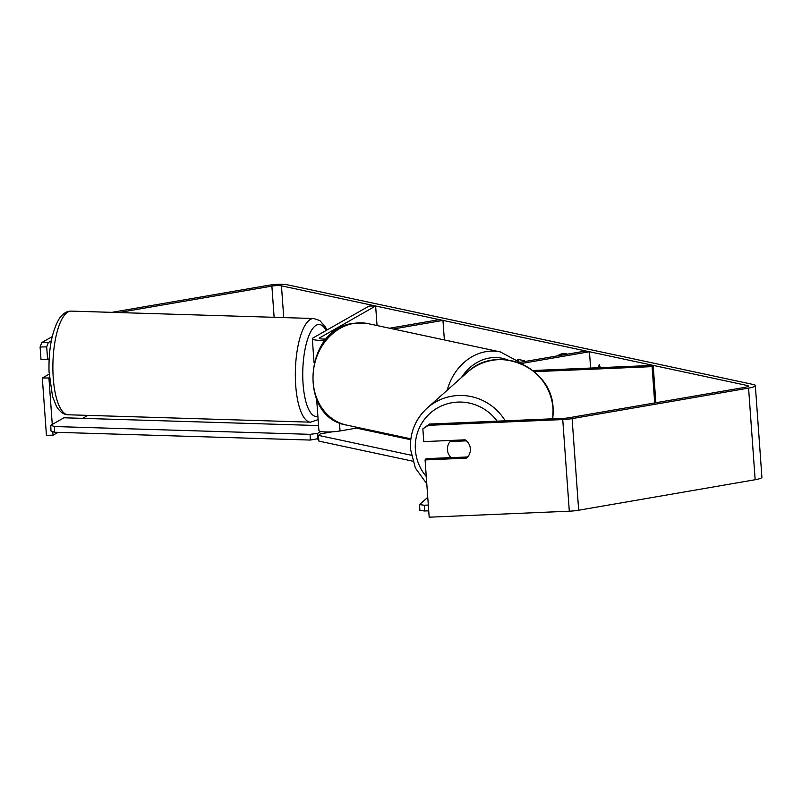 <?xml version="1.0" encoding="UTF-8"?>
<svg xmlns="http://www.w3.org/2000/svg" width="802" height="802" viewBox="0 0 802 802"><rect width="100%" height="100%" fill="white"/><g stroke="black" fill="none" stroke-linecap="round" stroke-linejoin="round"><path stroke-width="1.2" d="M534.222 371.687L652.096 366.634L653.179 365.381L532.789 370.534M520.909 363.587L589.46 351.747L590.623 368.058M518.433 362.624L585.851 350.975L589.46 351.747M652.096 366.634L654.703 402.935M653.179 365.381L655.856 402.734M326.384 338.955A6.987 1.193 -4.1 0 1 319.296 338.274A6.987 1.193 -4.1 0 1 319.677 337.853L375.637 305.993L369.04 306.063L313.081 337.923A13.985 2.376 -4.1 0 0 312.329 338.775A13.985 2.376 -4.1 0 0 325.311 340.218M316.68 399.556L318.895 430.403A13.985 2.376 -4.1 0 0 326.063 431.957A13.985 2.376 -4.1 0 0 340.048 430.945L358.825 427.697M389.602 328.229L439.356 319.627L442.965 320.399L444.368 339.948M393.201 329L442.965 320.399M375.637 305.993L377.04 325.542M567.395 354.163A39.298 19.599 -99.8 0 0 566.202 353.842A39.298 19.599 -99.8 0 0 562.272 353.742A39.298 19.599 -99.8 0 0 557.601 355.857M467.706 456.889A11.649 11.318 -139.3 0 0 465.11 439.827L423.767 441.601L422.854 428.87L429.431 424.068L563.826 418.313A6.987 1.193 -4.1 0 0 568.508 417.832L744.988 387.336A6.987 1.193 -4.1 0 0 748.356 386.063A6.987 1.193 -4.1 0 0 747.354 385.531L281.462 285.843A6.987 1.193 -4.1 0 0 271.888 286.103L118.746 312.559M517.621 360.379L517.771 359.326L524.638 360.8L524.518 361.572M600.357 367.647L599.234 364.449L598.422 367.727M429.431 424.068L428.358 425.321L562.743 419.566A13.985 2.376 -4.1 0 0 572.107 418.604L748.587 388.108A13.985 2.376 -4.1 0 0 755.334 385.572A13.985 2.376 -4.1 0 0 753.329 384.499L287.437 284.81A13.985 2.376 -4.1 0 0 268.279 285.332L111.899 312.349M52.26 424.438L48.922 377.953L42.326 378.023L49.133 374.153M40.1 346.965L41.012 359.697L47.609 359.627L46.696 346.895L40.1 346.965L41.744 342.594L48.341 342.514L46.696 346.895M52.22 336.629L41.744 342.594M42.326 378.023L46.436 435.285L53.032 435.215L52.772 431.626M87.889 415.376L82.656 418.353M58.055 432.348L53.032 435.215M51.318 340.82L48.341 342.514M49.163 358.745L47.609 359.627M451.155 457.601L426.153 458.674L425.08 459.927L429.18 517.19L569.31 511.195A13.985 2.376 -4.1 0 0 578.673 510.222L755.153 479.736A13.985 2.376 -4.1 0 0 761.9 477.19L755.334 385.572M428.358 425.321L422.854 428.87M425.08 459.927L466.423 458.153A11.649 11.318 -139.3 0 0 467.626 456.97L451.235 457.671A11.649 11.388 -131.7 0 1 450.183 441.541L451.446 440.418M467.426 456.98L466.423 458.153M562.773 353.672A39.298 19.599 -99.8 0 0 558.593 355.687M599.796 366.043L599.385 367.687M518.483 361.121L518.714 359.527M356.469 428.108L410.734 439.717M411.236 455.225L318.454 435.366L318.865 441.1L412.709 461.18M318.454 435.366L320.429 433.862L332.249 431.827M318.544 425.561L63.949 417.782L50.777 425.281L50.967 431.005L54.596 432.248L54.406 426.524L310.083 434.333L310.274 440.057L318.685 438.574M54.596 432.248L310.274 440.057M329.802 432.248L330.374 431.917M317.672 439.155L317.482 433.431L320.92 431.466M54.406 426.524L50.777 425.281M317.482 433.431L310.083 434.333M466.413 440.839L450.183 441.541M428.308 505.049L424.348 505.22L424.719 510.984L419.897 510.413L419.526 504.648L427.757 497.32M428.729 510.814L424.719 510.984M419.526 504.648L424.348 505.22M339.467 422.824L340.048 430.945M319.677 337.853L319.737 338.644M310.595 422.173L68.13 414.774A51.849 16.772 -88.3 0 1 52.962 372.479A51.849 16.772 -88.3 0 1 71.298 311.116L313.762 318.514A51.849 16.772 91.7 0 0 295.417 379.887A51.849 16.772 91.7 0 0 310.595 422.173L318.123 419.596M317.883 416.308A46.025 14.887 -88.3 0 1 302.815 378.985A46.025 14.887 -88.3 0 1 310.053 333.071A46.025 14.887 -88.3 0 1 326.133 330.494M747.354 385.531L747.444 386.734M281.462 285.843L283.738 317.602M271.888 286.103L274.124 317.311M562.743 419.566L569.31 511.195M572.107 418.604L578.673 510.222M748.587 388.108L755.153 479.736M447.185 390.253A51.849 44.07 -77.9 0 1 485.862 351.667A51.849 44.07 -77.9 0 1 500.368 351.928L368.288 323.667A51.849 44.07 102.1 0 0 353.782 323.406A51.849 44.07 102.1 0 0 313.141 373.572A51.849 44.07 102.1 0 0 346.584 425.08C297.813 417.401 304.038 328.96 353.201 323.386L368.288 323.667M507.796 360.018A46.025 39.118 102.1 0 0 489.28 358.033A46.025 39.118 102.1 0 0 461.471 377.531M410.554 449A51.849 50.696 48.3 0 1 427.165 408.088A51.849 50.696 48.3 0 1 505.23 420.819M497.15 421.17A46.025 45.002 -131.7 0 0 445 404.529A46.025 45.002 -131.7 0 0 415.376 449.571A46.025 45.002 -131.7 0 0 426.273 476.548M552.678 418.794A51.849 50.696 -131.7 0 0 553.009 408.759A51.849 50.696 -131.7 0 0 521.069 363.777A51.849 50.696 -131.7 0 0 467.416 372.228C496.618 343.416 552.498 367.266 553.089 408.629L552.738 418.784M312.329 338.775L314.033 362.614M68.13 414.774C63.709 414.714 59.799 411.867 56.431 406.233L52.551 396.589L49.022 371.597C48.551 349.05 51.919 331.477 59.127 318.875C62.767 313.532 66.827 310.935 71.298 311.116M326.955 330.023L325.462 327.046L319.808 320.549L313.762 318.514M346.584 425.08L410.845 438.824M519.856 362.384L500.368 351.928M467.416 372.228L427.165 408.088C415.326 419.115 409.762 432.799 410.484 449.13L415.346 467.967L426.794 483.806"/></g></svg>
